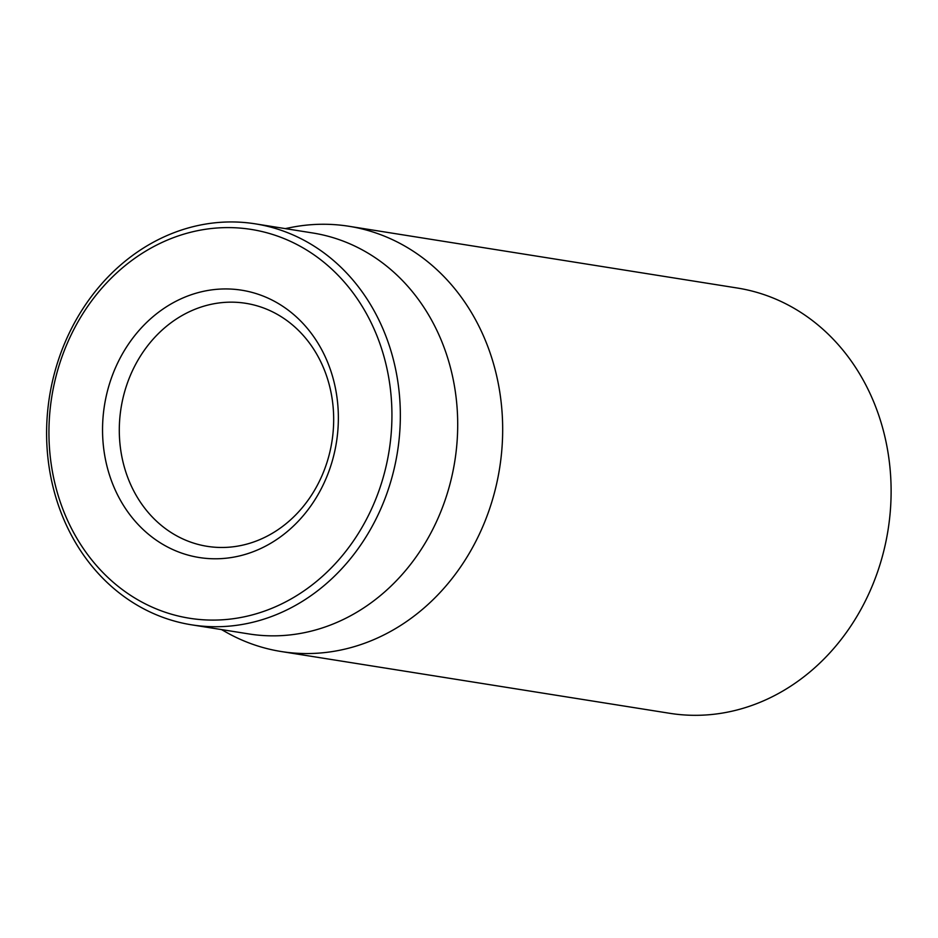 <?xml version="1.0" encoding="UTF-8"?>
<svg xmlns="http://www.w3.org/2000/svg" width="938" height="938" viewBox="0 0 938 938"><rect width="100%" height="100%" fill="white"/><g stroke="black" fill="none" stroke-linecap="round" stroke-linejoin="round"><path stroke-width="1.41" d="M331.876 397.137A123.03 106.768 99 0 1 207.169 546.326A123.03 106.768 99 0 1 121.049 408.053A123.03 106.768 99 0 1 245.803 303.314A123.03 106.768 99 0 1 331.876 397.137M336.379 393.409A135.33 117.438 -81 0 0 143.842 325.252A135.33 117.438 -81 0 0 181.128 552.916A135.33 117.438 -81 0 0 336.379 393.409M51.825 468.156A196.851 170.822 99 0 1 277.648 236.142A196.851 170.822 99 0 1 331.876 567.279A196.851 170.822 99 0 1 51.825 468.156M281.271 651.535L669.732 713.302A215.306 186.838 -81 0 0 888.052 529.993A215.306 186.838 -81 0 0 737.338 288.025L348.889 226.269A215.306 186.838 99 0 1 499.52 390.454A215.306 186.838 99 0 1 281.271 651.535A215.306 186.838 99 0 1 226.105 632.177L221.509 629.586M49.573 470.02A203.007 176.156 -81 0 0 191.598 624.825A203.007 176.156 -81 0 0 397.372 378.659A203.007 176.156 -81 0 0 255.347 223.854A203.007 176.156 -81 0 0 49.573 470.02M191.598 624.825L248.957 633.947A203.007 176.156 -81 0 0 454.731 387.781A203.007 176.156 -81 0 0 312.706 232.976L255.347 223.854M285.258 228.614L290.44 227.571A215.306 186.838 99 0 1 348.889 226.269"/></g></svg>
